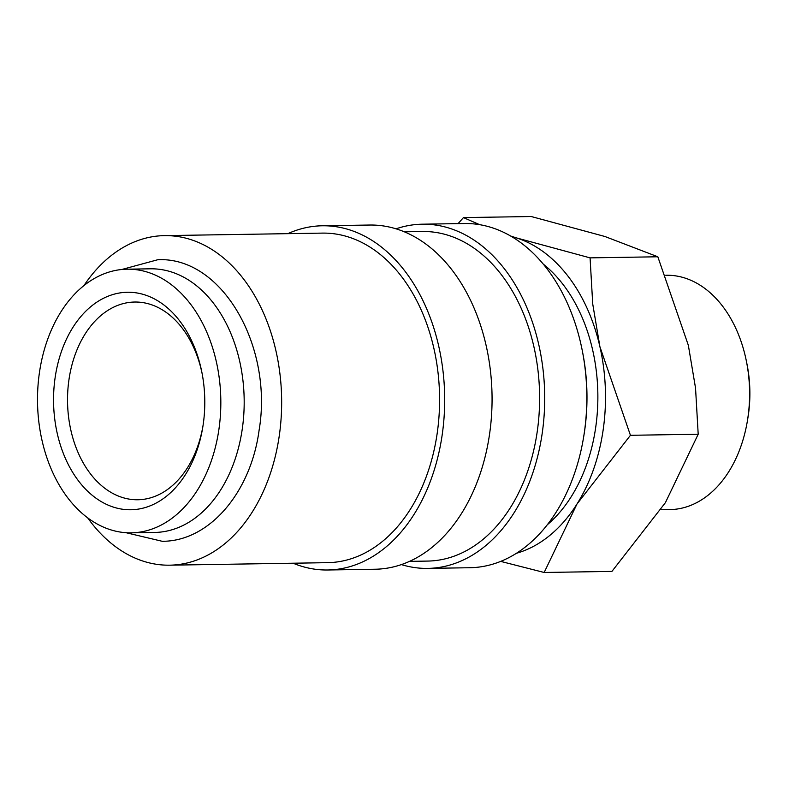 <?xml version="1.0" encoding="UTF-8"?>
<svg xmlns="http://www.w3.org/2000/svg" width="789" height="789" viewBox="0 0 789 789"><rect width="100%" height="100%" fill="white"/><g stroke="black" fill="none" stroke-linecap="round" stroke-linejoin="round"><path stroke-width="1.18" d="M131.27 532.831L154.624 532.457A131.842 91.652 -90.9 0 0 242.243 429.167A131.842 91.652 -90.9 0 0 150.423 268.812L127.068 269.187A131.842 91.652 -90.9 0 0 39.45 372.477A131.842 91.652 -90.9 0 0 131.27 532.831A131.842 91.652 -90.9 0 0 218.888 429.541A131.842 91.652 -90.9 0 0 127.068 269.187M396.039 228.83A172.12 119.652 89.1 0 1 422.293 224.194L464.405 223.524A172.12 119.652 89.1 0 1 582.154 349.981A172.12 119.652 89.1 0 1 584.284 432.875A172.12 119.652 89.1 0 1 583.544 437.579A172.12 119.652 89.1 0 1 469.889 567.725L427.776 568.396A172.12 119.652 89.1 0 1 401.384 564.599M582.154 349.981L582.519 351.835A164.802 114.563 89.1 0 1 584.56 431.198A164.802 114.563 89.1 0 1 583.86 435.715L583.544 437.579M422.293 224.194A172.12 119.652 89.1 0 1 542.171 433.546A172.12 119.652 89.1 0 1 427.776 568.396M404.293 231.808L422.411 231.512A164.802 114.563 89.1 0 1 537.181 431.958A164.802 114.563 89.1 0 1 427.658 561.078L409.54 561.364M287.857 233.662A172.12 119.652 89.1 0 1 322.267 225.782A172.12 119.652 89.1 0 1 442.146 435.133A172.12 119.652 89.1 0 1 327.751 569.993A172.12 119.652 89.1 0 1 293.104 563.218M322.267 225.782L369.647 225.033A172.12 119.652 89.1 0 1 489.525 434.384A172.12 119.652 89.1 0 1 375.13 569.234L327.751 569.993M83.959 285.569A164.802 114.563 89.1 0 1 164.447 235.625A164.802 114.563 89.1 0 1 279.227 436.061A164.802 114.563 89.1 0 1 169.704 565.18A164.802 114.563 89.1 0 1 87.658 517.831M164.447 235.625L322.385 233.11A164.802 114.563 89.1 0 1 437.155 433.546A164.802 114.563 89.1 0 1 327.632 562.665L169.704 565.18M500.699 561.393L544.173 572.479L576.966 504.053A161.134 112.018 -90.9 0 0 603.131 430.074A161.134 112.018 -90.9 0 0 599.916 346.746A161.134 112.018 -90.9 0 0 516.42 237.893L510.621 236.019M516.44 553.286A161.134 112.018 -90.9 0 0 576.966 504.053L630.441 435.301L599.916 346.746L592.726 303.972L590.073 257.865L516.42 237.893A161.134 112.018 -90.9 0 0 511.39 236.463M479.692 224.687L463.449 217.596L531.204 216.521L604.867 236.483L657.829 256.78L688.353 345.335L695.543 388.119L698.196 434.226L665.403 502.652L611.929 571.404L544.173 572.479M665.748 275.253L666.261 275.243A117.196 81.464 89.1 0 1 746.424 361.342A117.196 81.464 89.1 0 1 747.873 417.785A117.196 81.464 89.1 0 1 747.38 420.991A117.196 81.464 89.1 0 1 669.989 509.595L660.827 509.743M746.424 361.342L747.025 364.36A105.302 73.199 89.1 0 1 748.337 415.073A105.302 73.199 89.1 0 1 747.883 417.953L747.38 420.991M543.226 264.068A150.147 104.385 89.1 0 1 595.656 427.697A150.147 104.385 89.1 0 1 547.379 524.695M202.931 426.228A98.881 68.742 89.1 0 1 137.848 499.762A98.881 68.742 89.1 0 1 68.988 379.499A98.881 68.742 89.1 0 1 134.702 302.029A98.881 68.742 89.1 0 1 202.092 373.453M203.187 424.541A108.764 75.616 89.1 0 1 202.724 427.52A108.764 75.616 89.1 0 1 112.64 506.854A108.764 75.616 89.1 0 1 55.151 377.467A108.764 75.616 89.1 0 1 126.378 292.285A108.764 75.616 89.1 0 1 201.846 372.161A108.764 75.616 89.1 0 1 203.187 424.541M463.449 217.596L458.054 223.622M657.829 256.78L590.073 257.865M698.196 434.226L630.441 435.301M126.023 532.703L162.258 541.303C209.696 541.372 250.912 491.942 259.098 430.222C273.27 346.884 222.429 256.464 157.78 259.729L121.831 269.483"/></g></svg>
